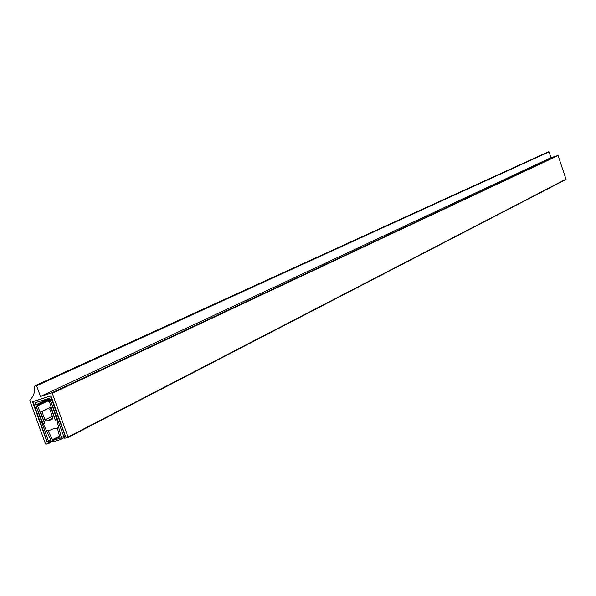 <?xml version="1.0" encoding="UTF-8"?>
<svg xmlns="http://www.w3.org/2000/svg" width="596" height="596" viewBox="0 0 596 596"><rect width="100%" height="100%" fill="white"/><g stroke="black" fill="none" stroke-linecap="round" stroke-linejoin="round"><path stroke-width="0.89" d="M32.467 401.659L47.099 442.165L48.194 441.83L48.924 443.022L46.041 444.251L45.46 443.901L29.86 400.713L30.031 399.827C33.57 396.511 35.097 392.079 34.62 386.528L35.015 385.754L36.602 385.776L40.461 396.459L51.681 392.898L52.269 393.248L68.048 437.01L67.855 437.598L64.666 438.216L64.45 436.875L65.582 436.525L50.898 395.818L32.467 401.659M47.911 441.748L47.099 442.165M548.022 151.973L549.013 151.92L550.995 157.664L40.461 396.459M550.995 157.664L558.094 155.571L566.058 179.396L67.922 437.553M48.701 400.788L50.362 399.998L48.701 400.788L48.887 401.883L50.898 401.518L63.861 436.622L65.426 436.086M48.723 400.78L50.451 400.236L49.684 398.165L34.941 402.829L35.671 404.9L49.803 398.478M49.714 398.247L35.671 404.9M49.9 398.739L37.675 404.535L37.965 405.325L50.183 399.521M37.891 405.608L50.265 399.73L36.14 406.167L48.529 441.301L50.854 440.116M48.47 441.569L50.943 440.302L47.166 441.703L33.421 402.762L33.898 401.384L50.645 395.9M51.338 397.018L50.854 397.249L65.232 436.19M50.854 397.249L49.498 396.444M59.846 437.442L59.853 438.291L52.902 440.414L47.836 430.245L48.812 430.737L52.604 429.053L56.814 428.263L57.194 427.362L59.846 437.442M51.658 408.431L51.114 408.692L55.435 420.664L49.587 402.114L50.973 401.741L55.935 416.887L61.395 437.643L60.315 439.617L52.828 441.822L51.159 440.772L42.003 421.059L36.207 406.397L37.555 405.906L44.909 423.927L40.595 411.985L51.152 406.897M51.114 408.692L49.744 409.117L51.591 408.23M51.219 407.098L41.958 411.56L44.968 419.904L46.913 421.067L52.113 419.442L52.761 417.476L49.744 409.117M41.958 411.56L40.595 411.985M50.734 401.57L49.587 402.114M56.478 416.619L55.935 416.887M37.764 405.652L36.207 406.397M50.31 399.849L37.555 405.906M60.077 437.822L59.369 438.187M59.66 436.734L53.126 440.094M59.481 436.048L52.254 439.759M50.988 440.399L48.194 441.83M51.144 440.749L48.581 442.068M51.792 441.539L48.924 443.022M52.09 441.71L48.842 443.379M548.104 151.943L35.067 385.739M548.678 151.749L36.021 385.433M549.013 151.92L36.602 385.776M557.752 155.4L51.681 392.898M558.094 155.571L52.269 393.248M566.185 179.076L68.048 437.01M65.508 436.332L64.48 436.861M35.142 400.81L33.979 401.354M63.779 436.414L61.395 437.643M64.413 437.509L60.732 439.408M52.329 416.284L44.968 419.904M52.88 418.124L46.913 421.067M57.358 427.98L56.918 428.204M52.098 441.71L48.797 443.409M548.074 151.95L35.015 385.754M566.058 179.396L67.877 437.583M65.508 436.324L64.45 436.875M35.09 400.825L33.898 401.384M57.365 427.988L56.843 428.248"/></g></svg>
